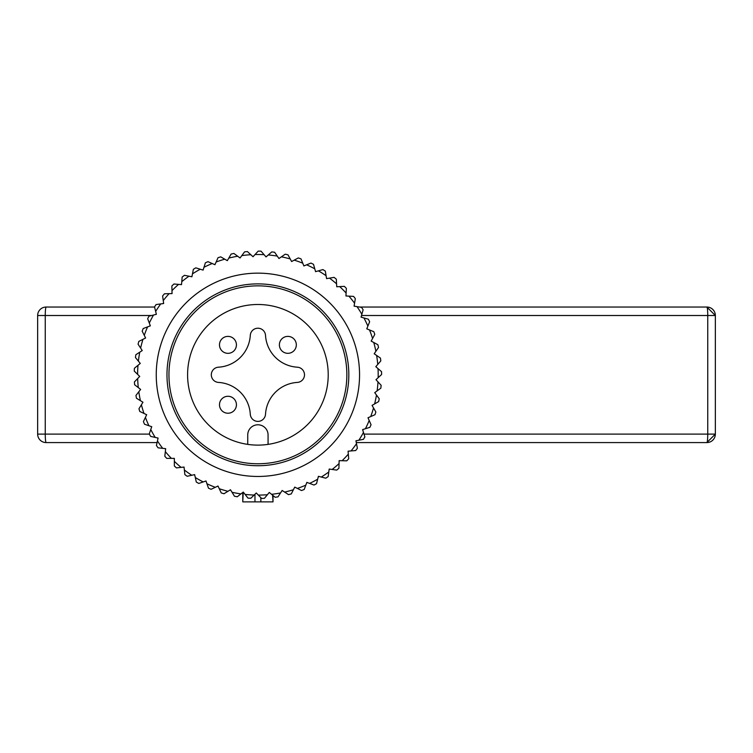 <?xml version="1.0" encoding="UTF-8"?>
<svg xmlns="http://www.w3.org/2000/svg" width="753" height="753" viewBox="0 0 753 753"><rect width="100%" height="100%" fill="white"/><g stroke="black" fill="none" stroke-linecap="round" stroke-linejoin="round"><path stroke-width="1.13" d="M356.282 442.576L706.879 442.576L715.35 434.105L715.35 315.507L706.879 307.036L359.463 307.036M714.145 311.149L713.147 309.812M713.147 439.799L714.145 438.462M151.673 315.507L37.65 315.507L37.65 434.105A8.471 8.471 0 0 0 46.121 442.576L157.085 442.576M37.65 315.507A8.471 8.471 0 0 1 46.121 307.036L154.544 307.036M218.483 367.191A33.885 33.885 0 0 0 250.288 335.386A7.624 7.624 0 0 1 257.903 328.214A7.624 7.624 0 0 1 265.517 335.386A33.885 33.885 0 0 0 297.322 367.191A7.624 7.624 0 0 1 304.494 374.806A7.624 7.624 0 0 1 297.322 382.42A33.885 33.885 0 0 0 265.517 414.225A7.624 7.624 0 0 1 257.903 421.398A7.624 7.624 0 0 1 250.288 414.225A33.885 33.885 0 0 0 218.483 382.42A7.624 7.624 0 0 1 211.311 374.806A7.624 7.624 0 0 1 218.483 367.191M190.434 394.6A70.311 70.311 0 0 1 238.108 307.337A70.311 70.311 0 0 1 325.371 355.011A70.311 70.311 0 0 1 277.697 442.275A70.311 70.311 0 0 1 190.434 394.6M343.255 349.759A88.948 88.948 0 0 1 282.949 460.158A88.948 88.948 0 0 1 172.55 399.852A88.948 88.948 0 0 1 232.856 289.453A88.948 88.948 0 0 1 343.255 349.759M247.737 444.374L247.737 434.952A10.166 10.166 0 0 1 257.903 424.786A10.166 10.166 0 0 1 268.068 434.952L268.068 444.374M223.895 397.32A8.471 8.471 0 0 0 220.516 408.813A8.471 8.471 0 0 0 232.018 412.192A8.471 8.471 0 0 0 235.388 400.69A8.471 8.471 0 0 0 223.895 397.32M223.895 337.419A8.471 8.471 0 0 0 220.516 348.912A8.471 8.471 0 0 0 232.018 352.291A8.471 8.471 0 0 0 235.388 340.798A8.471 8.471 0 0 0 223.895 337.419M283.796 337.419A8.471 8.471 0 0 0 280.417 348.912A8.471 8.471 0 0 0 291.91 352.291A8.471 8.471 0 0 0 295.289 340.798A8.471 8.471 0 0 0 283.796 337.419M208.477 488.179A123.68 123.68 0 0 0 211.104 489.29L215.311 487.304A120.292 120.292 0 0 1 206.962 483.784L208.477 488.179M145.404 417.397A120.292 120.292 0 0 0 148.925 425.746L144.529 424.231A123.68 123.68 0 0 1 143.418 421.605L146.675 414.715L139.776 411.458A123.68 123.68 0 0 1 138.966 408.728L142.957 402.234L136.462 398.243A123.68 123.68 0 0 1 135.954 395.438L140.632 389.423L134.618 384.745A123.68 123.68 0 0 1 134.429 381.893L139.738 376.434L134.279 371.116A123.68 123.68 0 0 1 134.392 368.273L140.274 363.426L135.436 357.543A123.68 123.68 0 0 1 135.86 354.719L142.242 350.559L138.072 344.177A123.68 123.68 0 0 1 138.816 341.42L145.611 337.975L142.176 331.179A123.68 123.68 0 0 1 143.211 328.524L150.346 325.851L147.673 318.707A123.68 123.68 0 0 1 149 316.185L156.389 314.312L154.516 306.923A123.68 123.68 0 0 1 156.106 304.56L163.655 303.515L162.61 295.967A123.68 123.68 0 0 1 164.455 293.792L172.07 293.576L171.863 285.961A123.68 123.68 0 0 1 173.934 284.003L181.529 284.625L182.16 277.038A123.68 123.68 0 0 1 184.429 275.316L191.911 276.775L193.37 269.292A123.68 123.68 0 0 1 195.818 267.833L203.094 270.111L205.371 262.835A123.68 123.68 0 0 1 207.969 261.658L214.944 264.717L218.003 257.733A123.68 123.68 0 0 1 220.714 256.848L227.321 260.66L231.124 254.062A123.68 123.68 0 0 1 233.919 253.469L240.056 257.987L244.574 251.85A123.68 123.68 0 0 1 247.408 251.568L253.017 256.735L258.185 251.126A123.68 123.68 0 0 1 261.037 251.163L266.035 256.914L271.786 251.907A123.68 123.68 0 0 1 274.619 252.255L278.958 258.524L285.218 254.185A123.68 123.68 0 0 1 287.994 254.843L291.618 261.545L298.32 257.921A123.68 123.68 0 0 1 301.012 258.881L303.873 265.941L310.942 263.07A123.68 123.68 0 0 1 313.502 264.322L315.573 271.664L322.905 269.583A123.68 123.68 0 0 1 325.315 271.108L326.567 278.629L334.087 277.377A123.68 123.68 0 0 1 336.318 279.156L336.732 286.771L344.347 286.347A123.68 123.68 0 0 1 346.361 288.361L345.938 295.976L353.552 296.39A123.68 123.68 0 0 1 355.331 298.621L354.079 306.142L361.591 307.393A123.68 123.68 0 0 1 363.125 309.803L361.045 317.135L368.386 319.206A123.68 123.68 0 0 1 369.638 321.766L366.767 328.835L373.827 331.697A123.68 123.68 0 0 1 374.787 334.388L371.163 341.09L377.865 344.714A123.68 123.68 0 0 1 378.524 347.491L374.185 353.75L380.444 358.089A123.68 123.68 0 0 1 380.802 360.922L375.794 366.673L381.545 371.671A123.68 123.68 0 0 1 381.583 374.523L375.973 379.691L381.14 385.301A123.68 123.68 0 0 1 380.858 388.134L374.721 392.652L379.239 398.789A123.68 123.68 0 0 1 378.646 401.584L372.048 405.387L375.86 411.995A123.68 123.68 0 0 1 374.975 414.705L367.991 417.764L371.05 424.739A123.68 123.68 0 0 1 369.874 427.337L362.598 429.615L364.876 436.891A123.68 123.68 0 0 1 363.417 439.338L355.934 440.797L357.393 448.28A123.68 123.68 0 0 1 355.67 450.548L348.084 451.179L348.705 458.775A123.68 123.68 0 0 1 346.747 460.845L339.132 460.638L338.916 468.253A123.68 123.68 0 0 1 336.742 470.098L329.193 469.053L328.148 476.602A123.68 123.68 0 0 1 325.785 478.193L318.397 476.32L316.524 483.708A123.68 123.68 0 0 1 313.992 485.036L306.857 482.362L304.184 489.497A123.68 123.68 0 0 1 301.529 490.532L294.734 487.097L291.289 493.893A123.68 123.68 0 0 1 288.531 494.636L282.149 490.467L277.989 496.848A123.68 123.68 0 0 1 275.165 497.272L269.282 492.434L264.435 498.317A123.68 123.68 0 0 1 261.592 498.43L256.274 492.97L250.815 498.279A123.68 123.68 0 0 1 247.963 498.091L243.285 492.076L237.27 496.754A123.68 123.68 0 0 1 234.465 496.246L230.474 489.751L223.98 493.742A123.68 123.68 0 0 1 223.086 493.479A123.68 123.68 0 0 1 221.25 492.933L217.994 486.033L215.311 487.304M206.962 483.784L206.002 480.969L203.197 481.939A120.292 120.292 0 0 1 195.291 477.515L194.641 474.616L191.742 475.265A120.292 120.292 0 0 1 184.363 470.004L184.043 467.048L176.466 467.895A123.68 123.68 0 0 1 174.338 465.985L174.338 461.335A120.292 120.292 0 0 0 181.087 467.378M219.264 488.725A120.292 120.292 0 0 0 227.943 491.304M232.028 492.283A120.292 120.292 0 0 0 240.941 493.893M245.111 494.41A120.292 120.292 0 0 0 254.147 495.041M258.345 495.098A120.292 120.292 0 0 0 267.4 494.721M271.579 494.316A120.292 120.292 0 0 0 280.53 492.951M284.643 492.085A120.292 120.292 0 0 0 293.388 489.742M297.379 488.433A120.292 120.292 0 0 0 305.822 485.139M309.643 483.407A120.292 120.292 0 0 0 317.662 479.2M321.277 477.054A120.292 120.292 0 0 0 328.788 471.99M332.139 469.458A120.292 120.292 0 0 0 339.048 463.603M342.097 460.723A120.292 120.292 0 0 0 348.328 454.144M351.039 450.934A120.292 120.292 0 0 0 356.498 443.715M358.852 440.232A120.292 120.292 0 0 0 363.483 432.448M365.431 428.73A120.292 120.292 0 0 0 369.186 420.485M370.711 416.569A120.292 120.292 0 0 0 373.535 407.966M374.618 403.909A120.292 120.292 0 0 0 376.481 395.043M377.112 390.892A120.292 120.292 0 0 0 377.987 381.875M378.157 377.677A120.292 120.292 0 0 0 378.034 368.622M377.742 364.433A120.292 120.292 0 0 0 376.622 355.444M375.879 351.312A120.292 120.292 0 0 0 373.77 342.502M372.575 338.474A120.292 120.292 0 0 0 369.516 329.946M367.888 326.077A120.292 120.292 0 0 0 363.906 317.945M361.854 314.274A120.292 120.292 0 0 0 357.007 306.622M354.569 303.205A120.292 120.292 0 0 0 348.903 296.136M346.107 293.011A120.292 120.292 0 0 0 339.697 286.601M336.572 283.806A120.292 120.292 0 0 0 329.503 278.139M326.087 275.702A120.292 120.292 0 0 0 318.434 270.854M314.763 268.802A120.292 120.292 0 0 0 306.631 264.821M302.762 263.192A120.292 120.292 0 0 0 294.235 260.133M290.206 258.938A120.292 120.292 0 0 0 281.396 256.829M277.264 256.086A120.292 120.292 0 0 0 268.275 254.966M264.087 254.674A120.292 120.292 0 0 0 255.032 254.552M250.834 254.721A120.292 120.292 0 0 0 241.817 255.596M237.666 256.227A120.292 120.292 0 0 0 228.799 258.091M224.742 259.173A120.292 120.292 0 0 0 216.139 261.997M212.224 263.522A120.292 120.292 0 0 0 203.978 267.277M200.26 269.226A120.292 120.292 0 0 0 192.476 273.857M188.994 276.2A120.292 120.292 0 0 0 181.774 281.669M178.565 284.38A120.292 120.292 0 0 0 171.985 290.611M169.105 293.661A120.292 120.292 0 0 0 163.25 300.569M160.718 303.92A120.292 120.292 0 0 0 155.655 311.431M153.508 315.046A120.292 120.292 0 0 0 149.301 323.065M147.569 326.887A120.292 120.292 0 0 0 144.275 335.33M142.966 339.321A120.292 120.292 0 0 0 140.623 348.065M139.757 352.178A120.292 120.292 0 0 0 138.392 361.129M137.987 365.309A120.292 120.292 0 0 0 137.611 374.363M137.667 378.561A120.292 120.292 0 0 0 138.288 387.597M138.816 391.767A120.292 120.292 0 0 0 140.425 400.681M141.404 404.766A120.292 120.292 0 0 0 143.983 413.444M174.338 461.335L174.338 458.37L171.373 458.37A120.292 120.292 0 0 1 165.331 451.621L165.66 448.666L162.704 448.346A120.292 120.292 0 0 1 157.443 440.966L158.092 438.067L155.193 437.418A120.292 120.292 0 0 1 150.769 429.511L151.739 426.706L148.925 425.746M203.197 481.939L198.792 483.445A123.68 123.68 0 0 1 196.307 482.052L195.291 477.515M184.363 470.004L184.88 474.625A123.68 123.68 0 0 0 187.196 476.282L191.742 475.265M150.769 429.511L149.263 433.916A123.68 123.68 0 0 0 150.656 436.401L155.193 437.418M157.443 440.966L156.426 445.512A123.68 123.68 0 0 0 158.083 447.828L162.704 448.346M165.331 451.621L164.813 456.243A123.68 123.68 0 0 0 166.724 458.37L171.373 458.37M229.279 472.347A101.655 101.655 0 0 0 355.444 403.429A101.655 101.655 0 0 0 286.526 277.264A101.655 101.655 0 0 0 160.361 346.182A101.655 101.655 0 0 0 229.279 472.347M232.301 462.05A90.925 90.925 0 0 0 345.147 400.408A90.925 90.925 0 0 0 283.505 287.561A90.925 90.925 0 0 0 170.658 349.204A90.925 90.925 0 0 0 232.301 462.05M356.517 440.684A118.598 118.598 0 0 1 356.047 441.38M348.677 451.132A118.598 118.598 0 0 1 348.131 451.781M339.725 460.657A118.598 118.598 0 0 1 339.114 461.231M329.786 469.138A118.598 118.598 0 0 1 329.108 469.646M318.971 476.47A118.598 118.598 0 0 1 318.246 476.903M307.422 482.569A118.598 118.598 0 0 1 306.65 482.918M295.261 487.36A118.598 118.598 0 0 1 294.461 487.624M282.657 490.796A118.598 118.598 0 0 1 281.829 490.965M230.785 490.259A118.598 118.598 0 0 1 229.966 490.062M218.248 486.579A118.598 118.598 0 0 1 217.457 486.297M206.2 481.534A118.598 118.598 0 0 1 205.437 481.167M194.763 475.199A118.598 118.598 0 0 1 194.058 474.748M184.108 467.651A118.598 118.598 0 0 1 183.45 467.114M174.338 458.963A118.598 118.598 0 0 1 173.745 458.37M165.594 449.259A118.598 118.598 0 0 1 165.058 448.6M157.961 438.651A118.598 118.598 0 0 1 157.509 437.945M151.541 427.271A118.598 118.598 0 0 1 151.174 426.509M146.411 415.251A118.598 118.598 0 0 1 146.129 414.461M142.646 402.742A118.598 118.598 0 0 1 142.449 401.923M140.265 389.894A118.598 118.598 0 0 1 140.162 389.056M139.324 376.867A118.598 118.598 0 0 1 139.314 376.02M139.813 363.803A118.598 118.598 0 0 1 139.898 362.965M141.743 350.879A118.598 118.598 0 0 1 141.912 350.051M145.084 338.248A118.598 118.598 0 0 1 145.348 337.448M149.791 326.058A118.598 118.598 0 0 1 150.139 325.287M155.805 314.462A118.598 118.598 0 0 1 156.238 313.737M163.062 303.6A118.598 118.598 0 0 1 163.57 302.922M171.477 293.595A118.598 118.598 0 0 1 172.051 292.983M180.927 284.578A118.598 118.598 0 0 1 181.577 284.032M191.328 276.662A118.598 118.598 0 0 1 192.024 276.191M202.529 269.932A118.598 118.598 0 0 1 203.272 269.536M214.398 264.472A118.598 118.598 0 0 1 215.189 264.171M226.804 260.359A118.598 118.598 0 0 1 227.613 260.143M239.576 257.63A118.598 118.598 0 0 1 240.414 257.507M252.575 256.331A118.598 118.598 0 0 1 253.422 256.293M265.649 256.462A118.598 118.598 0 0 1 266.487 256.519M278.619 258.034A118.598 118.598 0 0 1 279.448 258.185M291.336 261.018A118.598 118.598 0 0 1 292.145 261.263M303.647 265.385A118.598 118.598 0 0 1 304.428 265.715M315.413 271.08A118.598 118.598 0 0 1 316.147 271.494M326.473 278.036A118.598 118.598 0 0 1 327.16 278.535M336.704 286.168A118.598 118.598 0 0 1 337.335 286.733M345.975 295.374A118.598 118.598 0 0 1 346.54 296.004M354.174 305.549A118.598 118.598 0 0 1 354.672 306.236M361.214 316.561A118.598 118.598 0 0 1 361.628 317.295M366.993 328.28A118.598 118.598 0 0 1 367.323 329.061M371.445 340.563A118.598 118.598 0 0 1 371.69 341.373M374.523 353.261A118.598 118.598 0 0 1 374.674 354.089M376.189 366.222A118.598 118.598 0 0 1 376.246 367.059M376.415 379.286A118.598 118.598 0 0 1 376.378 380.133M375.201 392.294A118.598 118.598 0 0 1 375.079 393.132M372.566 405.095A118.598 118.598 0 0 1 372.349 405.905M368.537 417.52A118.598 118.598 0 0 1 368.236 418.31M363.172 429.436A118.598 118.598 0 0 1 362.777 430.179M243.228 492.114L242.777 501.875L273.028 501.875L272.577 495.145M364 434.105L715.35 434.105A8.471 8.471 0 0 1 706.879 442.576A8.471 0.866 -90 0 0 707.745 434.105L707.745 315.507L715.35 315.507A8.471 8.471 0 0 0 706.879 307.036A8.471 0.866 90 0 1 707.745 315.507L361.506 315.507M46.121 307.036A8.471 0.866 -90 0 0 45.255 315.507L45.255 434.105L37.65 434.105M149.367 434.105L45.255 434.105A8.471 0.866 90 0 0 46.121 442.576M254.966 494.241L254.966 501.875M260.839 497.658L260.839 501.875M242.777 492.471L242.777 501.875M273.028 495.512L273.028 501.875"/></g></svg>

